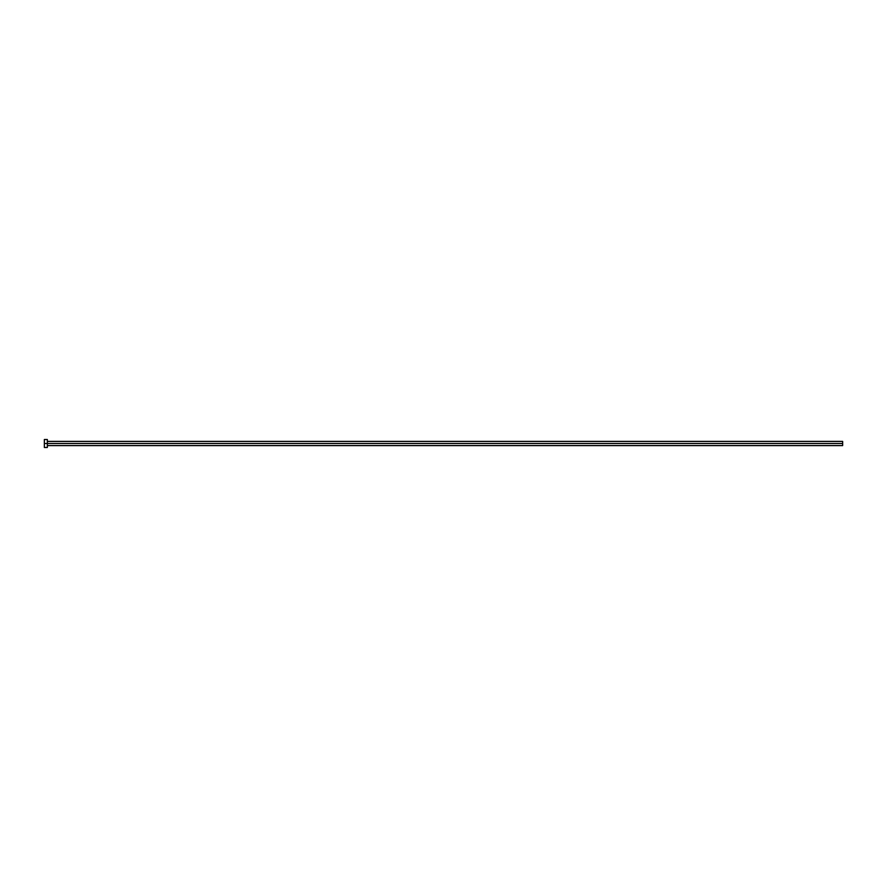<?xml version="1.0" encoding="UTF-8"?>
<svg xmlns="http://www.w3.org/2000/svg" width="887" height="887" viewBox="0 0 887 887"><rect width="100%" height="100%" fill="white"/><g stroke="black" fill="none" stroke-linecap="round" stroke-linejoin="round"><path stroke-width="1.33" d="M44.35 447.491L44.35 439.508L44.35 443.5L842.65 443.5L842.65 445.596L842.65 443.5L44.35 443.5L44.35 447.491L47.344 447.491L47.344 439.508L47.344 447.491M842.65 443.5L842.65 441.404L842.65 443.5M47.344 445.596L842.65 445.596M44.35 439.508L47.344 439.508M47.344 441.404L842.65 441.404"/></g></svg>
